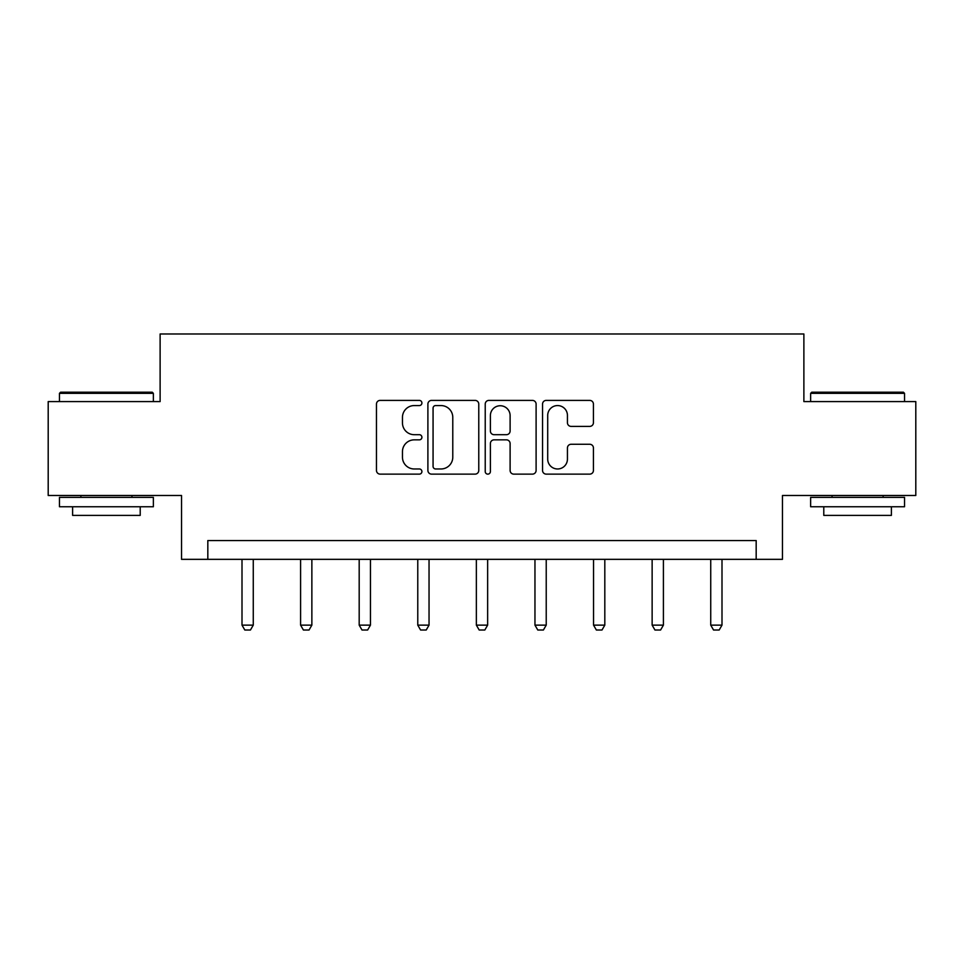 <?xml version="1.0" encoding="UTF-8"?>
<svg xmlns="http://www.w3.org/2000/svg" width="964" height="964" viewBox="0 0 964 964"><rect width="100%" height="100%" fill="white"/><g stroke="black" fill="none" stroke-linecap="round" stroke-linejoin="round"><path stroke-width="1.45" d="M421.907 402.988A2.579 2.579 0 0 0 419.328 400.397L380.153 400.397A3.687 3.687 0 0 0 376.466 404.085L376.466 470.444A3.687 3.687 0 0 0 380.153 474.131L419.328 474.131A2.579 2.579 0 0 0 421.907 471.553A2.579 2.579 0 0 0 419.328 468.974L414.255 468.974A11.797 11.797 0 0 1 402.458 457.177L402.458 451.646A11.797 11.797 0 0 1 414.255 439.849L419.328 439.849A2.579 2.579 0 0 0 421.907 437.27A2.579 2.579 0 0 0 419.328 434.692L414.255 434.692A11.797 11.797 0 0 1 402.458 422.895L402.458 417.364A11.797 11.797 0 0 1 414.255 405.567L419.328 405.567A2.579 2.579 0 0 0 421.907 402.988M589.739 426.389A3.687 3.687 0 0 0 593.426 422.702L593.426 404.085A3.687 3.687 0 0 0 589.739 400.397L546.239 400.397A3.687 3.687 0 0 0 542.551 404.085L542.551 470.444A3.687 3.687 0 0 0 546.239 474.131L589.739 474.131A3.687 3.687 0 0 0 593.426 470.444L593.426 447.959A3.687 3.687 0 0 0 589.739 444.271L571.122 444.271A3.687 3.687 0 0 0 567.434 447.959L567.434 459.117A9.857 9.857 0 0 1 557.578 468.974A9.857 9.857 0 0 1 547.709 459.117L547.709 415.424A9.857 9.857 0 0 1 557.578 405.567A9.857 9.857 0 0 1 567.434 415.424L567.434 422.702A3.687 3.687 0 0 0 571.122 426.389L589.739 426.389M756.174 559.337L782.467 559.337L782.467 495.484L915.8 495.484L915.8 401.59L803.88 401.59L803.88 333.978L160.12 333.978L160.12 401.59L48.2 401.59L48.2 495.484L181.533 495.484L181.533 559.337L756.174 559.337L756.174 540.551L207.826 540.551L207.826 559.337M478.771 404.085A3.687 3.687 0 0 0 475.083 400.397L431.583 400.397A3.687 3.687 0 0 0 427.896 404.085L427.896 470.444A3.687 3.687 0 0 0 431.583 474.131L475.083 474.131A3.687 3.687 0 0 0 478.771 470.444L478.771 404.085M488.917 400.397L532.417 400.397A3.687 3.687 0 0 1 536.105 404.085L536.105 470.444A3.687 3.687 0 0 1 532.417 474.131L513.8 474.131A3.687 3.687 0 0 1 510.113 470.444L510.113 443.536A3.687 3.687 0 0 0 506.425 439.849L494.074 439.849A3.687 3.687 0 0 0 490.387 443.536L490.387 471.553A2.579 2.579 0 0 1 487.808 474.131A2.579 2.579 0 0 1 485.229 471.553L485.229 404.085A3.687 3.687 0 0 1 488.917 400.397M435.644 405.567A2.579 2.579 0 0 0 433.065 408.146L433.065 466.395A2.579 2.579 0 0 0 435.644 468.974L440.982 468.974A11.797 11.797 0 0 0 452.779 457.177L452.779 417.364A11.797 11.797 0 0 0 440.982 405.567L435.644 405.567M510.113 415.604A9.857 9.857 0 0 0 500.244 405.748A9.857 9.857 0 0 0 490.387 415.604L490.387 431.004A3.687 3.687 0 0 0 494.074 434.692L506.425 434.692A3.687 3.687 0 0 0 510.113 431.004L510.113 415.604M242 559.337L242 625.13L253.267 625.13L253.267 559.337M253.267 625.13L250.447 630.022L244.82 630.022L242 625.13M60.599 392.203L152.24 392.203L153.36 393.324L59.467 393.324L60.599 392.203M106.414 506.751L59.467 506.751L59.467 497.364L153.36 497.364L153.36 506.751L106.414 506.751M140.214 506.751L140.214 515.391L72.613 515.391L72.613 506.751M811.76 392.203L903.401 392.203L904.533 393.324L810.64 393.324L811.76 392.203M857.586 506.751L810.64 506.751L810.64 497.364L904.533 497.364L904.533 506.751L857.586 506.751M891.387 506.751L891.387 515.391L823.786 515.391L823.786 506.751M300.587 559.337L300.587 625.13L311.866 625.13L311.866 559.337M311.866 625.13L309.046 630.022L303.407 630.022L300.587 625.13M359.186 559.337L359.186 625.13L370.453 625.13L370.453 559.337M370.453 625.13L367.633 630.022L362.006 630.022L359.186 625.13M417.774 559.337L417.774 625.13L429.04 625.13L429.04 559.337M429.04 625.13L426.221 630.022L420.593 630.022L417.774 625.13M476.361 559.337L476.361 625.13L487.639 625.13L487.639 559.337M487.639 625.13L484.82 630.022L479.18 630.022L476.361 625.13M534.96 559.337L534.96 625.13L546.227 625.13L546.227 559.337M546.227 625.13L543.407 630.022L537.779 630.022L534.96 625.13M593.547 559.337L593.547 625.13L604.814 625.13L604.814 559.337M604.814 625.13L601.994 630.022L596.367 630.022L593.547 625.13M652.134 559.337L652.134 625.13L663.413 625.13L663.413 559.337M663.413 625.13L660.593 630.022L654.954 630.022L652.134 625.13M710.733 559.337L710.733 625.13L722 625.13L722 559.337M722 625.13L719.18 630.022L713.553 630.022L710.733 625.13M59.467 401.59L59.467 393.324M80.88 497.364L80.88 495.484M131.96 497.364L131.96 495.484M153.36 401.59L153.36 393.324M810.64 401.59L810.64 393.324M832.04 497.364L832.04 495.484M883.12 497.364L883.12 495.484M904.533 401.59L904.533 393.324"/></g></svg>
